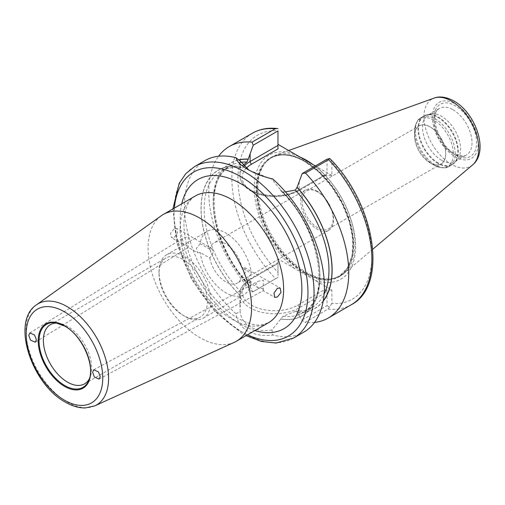 <?xml version="1.0" encoding="UTF-8"?>
<svg xmlns="http://www.w3.org/2000/svg" width="505" height="505" viewBox="0 0 505 505"><rect width="100%" height="100%" fill="white"/><g stroke="black" fill="none" stroke-linecap="round" stroke-linejoin="round"><path stroke-width="0.38" stroke-dasharray="2.52 1.89" d="M252.38 133.213A98.999 57.153 -120 0 0 275.629 278.722L252.494 292.079L252.936 291.827L247.961 283.223L246.888 283.318L241.018 292.067L240.487 295.823L240.096 311.566L235.986 313.712C236.864 321.035 240.771 326.811 247.702 331.059C254.836 334.929 263.206 336.235 272.814 334.979L271.974 329.973L283.002 316.307L296.145 311.13L301.933 320.113L305.001 322.392L328.13 309.041A98.999 57.153 -120 0 0 351.379 304.685M271.974 329.973C263.174 331.192 255.896 330.144 250.139 326.842C244.3 323.452 240.948 318.365 240.096 311.566M188.232 236.801L188.365 245.664C188.359 248.031 188.314 248.005 188.232 245.588L182.943 244.357L180.752 241.27L182.848 238.196L188.232 236.801M263.351 288.955L257.872 287.616L255.606 284.485L257.967 281.354L263.351 280.174L263.219 288.879C263.231 291.259 263.269 291.284 263.351 288.955C263.269 291.284 263.231 291.259 263.219 288.879M99.056 379.129L263.263 290.722L274.77 297.369M209.802 258.042A23.243 13.42 -120 0 0 225.792 281.859A23.243 13.42 -120 0 0 237.413 283.008A23.243 13.42 -120 0 0 241.781 276.506L245.676 271.987L244.691 267.581L241.781 267.719A23.243 13.42 -120 0 0 225.792 243.902A23.243 13.42 -120 0 0 214.17 242.754A23.243 13.42 -120 0 0 209.802 249.255L212.264 248.858L212.933 253.081L209.802 258.042L200.201 252.5L197.373 252.683L188.327 247.463L35.293 342.207M317.096 191.187A23.243 13.42 -120 0 0 305.474 190.038A23.243 13.42 -120 0 0 301.914 208.66A23.243 13.42 -120 0 0 317.096 229.144A23.243 13.42 -120 0 0 328.717 230.293A23.243 13.42 -120 0 0 332.284 211.671A23.243 13.42 -120 0 0 317.096 191.187M317.645 191.925A21.949 12.675 -120 0 0 306.668 190.839A21.949 12.675 -120 0 0 303.303 208.426A21.949 12.675 -120 0 0 317.645 227.768A21.949 12.675 -120 0 0 328.622 228.86A21.949 12.675 -120 0 0 331.987 211.267A21.949 12.675 -120 0 0 317.645 191.925M430.165 126.957A21.949 12.675 -120 0 0 419.194 125.871A21.949 12.675 -120 0 0 415.83 143.464A21.949 12.675 -120 0 0 430.165 162.806A21.949 12.675 -120 0 0 441.143 163.891A21.949 12.675 -120 0 0 444.507 146.305A21.949 12.675 -120 0 0 430.165 126.957M184.893 316.364L184.893 316.364A36.587 21.122 60 0 1 159.024 271.557A36.587 21.122 60 0 1 166.6 254.804A36.587 21.122 60 0 1 184.893 256.622A36.587 21.122 60 0 1 208.792 288.86A36.587 21.122 60 0 1 203.187 318.175A36.587 21.122 60 0 1 184.893 316.364L183.182 315.373A34.163 19.727 60 0 1 159.024 273.533A34.163 19.727 60 0 1 166.101 257.891A34.163 19.727 60 0 1 183.182 259.583A34.163 19.727 60 0 1 205.497 289.693A34.163 19.727 60 0 1 200.264 317.071A34.163 19.727 60 0 1 183.182 315.373L184.893 316.364M57.292 323.074A34.163 19.727 60 0 1 58.908 323.219A34.163 19.727 60 0 1 67.525 326.356A34.163 19.727 60 0 1 90.092 377.235A34.163 19.727 60 0 1 89.41 378.706M209.802 249.255L200.201 243.713A36.587 21.122 60 0 1 207.498 231.195A36.587 21.122 60 0 1 225.792 233.007A36.587 21.122 60 0 1 251.376 273.262L241.781 267.719M200.201 243.713L196.445 248.315L197.373 252.683M241.781 276.506L251.376 282.049A36.587 21.122 60 0 1 244.085 294.566A36.587 21.122 60 0 1 225.792 292.755A36.587 21.122 60 0 1 200.201 252.5M441.578 160.262A26.904 15.529 60 0 1 424.004 136.552A26.904 15.529 60 0 1 428.126 114.995A26.904 15.529 60 0 1 430.923 113.947A26.904 15.529 60 0 1 441.578 116.333A26.904 15.529 60 0 1 458.382 137.695A26.904 15.529 60 0 1 457.334 159.7A26.904 15.529 60 0 1 455.03 161.594A26.904 15.529 60 0 1 441.578 160.262M430.165 162.894L433.972 165.091A27.434 15.838 60 0 1 414.567 131.489A27.434 15.838 60 0 1 433.972 120.285A27.434 15.838 60 0 1 453.37 153.886A27.434 15.838 60 0 1 433.972 165.091L430.165 162.894A22.062 12.739 60 0 1 414.567 135.877A22.062 12.739 60 0 1 430.165 126.875A22.062 12.739 60 0 1 445.763 153.886A22.062 12.739 60 0 1 430.165 162.894M313.378 164.845A68.642 39.63 60 0 1 351.65 222.004A68.642 39.63 60 0 1 344.12 273.401A68.642 39.63 60 0 1 333.641 278.438A68.642 39.63 60 0 1 306.447 272.359A68.642 39.63 60 0 1 263.572 217.838A68.642 39.63 60 0 1 266.242 161.701A68.642 39.63 60 0 1 275.844 155.142A68.642 39.63 60 0 1 299.137 156.689M246.213 168.298A32.497 18.761 0 0 0 255.088 192.38A32.497 18.761 0 0 0 297.615 190.656L323.945 175.456L331.861 175.456L331.861 161.96A94.694 54.673 60 0 1 371.882 255.852A94.694 54.673 60 0 1 331.861 303.53L331.861 290.028L294.617 268.527A71.659 41.372 60 0 1 254.255 187.942A71.659 41.372 60 0 1 294.617 153.956M234.326 342.314A73.174 42.243 60 0 1 199.835 337.611A73.174 42.243 60 0 1 152.605 274.985A73.174 42.243 60 0 1 161.272 215.768M251.376 282.049L248.832 282.396L248.107 278.141L251.376 273.262M174.187 237.483L177.583 232.672L176.813 228.386L174.187 228.696L170.557 233.367L171.429 237.71L174.187 237.483M188.365 245.664C188.359 248.031 188.314 248.005 188.232 245.588M303.896 332.094A98.999 57.153 60 0 1 272.814 334.979M248.946 170.097L271.974 179.269L280.49 189.735A84.089 48.549 60 0 1 319.949 277.176A84.089 48.549 60 0 1 280.49 319.053M271.974 179.269L272.814 179.01M240.487 295.955A84.089 48.549 60 0 1 201.028 208.521A84.089 48.549 60 0 1 240.487 166.644L240.487 166.776A83.931 48.461 -120 0 0 201.135 208.584A83.931 48.461 -120 0 0 240.487 295.823M241.018 292.067A81.778 47.217 60 0 1 221.121 171.144A81.778 47.217 60 0 1 241.018 167.628L242.785 165.413M323.162 301.22A84.089 48.549 60 0 1 297.079 312.519M314.552 322.436A98.999 57.153 60 0 1 305.001 322.392M252.494 292.079A98.999 57.153 60 0 1 218.596 156.234M315.227 165.855A71.659 41.372 60 0 1 355.589 246.446A71.659 41.372 60 0 1 315.227 280.426M331.861 175.456L315.354 165.93M280.49 318.92A83.931 48.461 -120 0 0 319.835 277.112A83.931 48.461 -120 0 0 280.49 189.874L281.032 191.06L283.002 191.875A81.778 47.217 60 0 1 302.899 312.791A81.778 47.217 60 0 1 283.002 316.307M235.986 313.712A98.999 57.153 60 0 1 204.904 160.628M240.487 166.644L240.096 160.868M285.47 191.862L283.002 191.875M248.239 284.321A84.089 48.549 60 0 1 213.451 207.934A84.089 48.549 60 0 1 238.751 159.845M294.617 268.527L277.99 258.926L277.99 272.429A94.694 54.673 60 0 1 237.962 178.536A94.694 54.673 60 0 1 277.99 130.858L277.99 148.924M240.487 166.776L241.018 167.628L240.727 167.881C233.196 166.858 226.663 167.95 221.121 171.144L230.248 165.874A81.778 47.217 -120 0 0 246.888 283.318M326.988 159.208L326.988 173.701L299.143 189.779A34.649 20.004 180 0 1 261.382 194.116A34.649 20.004 180 0 1 239.989 175.633A34.649 20.004 180 0 1 243.864 166.442M252.936 291.827L277.99 277.359L277.99 263.496L250.139 279.574A34.649 20.004 0 0 0 239.989 293.721A34.649 20.004 0 0 0 250.139 307.867A34.649 20.004 0 0 0 299.143 307.867L326.988 291.789L326.988 305.651L301.933 320.113M331.861 290.028L323.945 290.028L297.615 305.228A32.497 18.761 180 0 1 251.66 305.228A32.497 18.761 180 0 1 251.66 278.697L277.99 263.496L277.99 258.926M330.605 159.327L331.861 161.96M323.945 175.456L326.097 174.945L326.988 173.701M331.861 303.53L329.506 307.103L326.988 305.651M329.506 307.103L328.13 309.041M326.988 291.789C326.798 290.728 325.782 290.141 323.945 290.028M275.629 278.722L277.99 277.359L277.99 272.429M277.99 263.496L277.99 262.77L277.99 263.496M452.991 109.743A26.904 15.529 60 0 1 470.565 133.446A26.904 15.529 60 0 1 466.443 155.003A26.904 15.529 60 0 1 452.991 153.671A26.904 15.529 60 0 1 435.417 129.968A26.904 15.529 60 0 1 439.539 108.411A26.904 15.529 60 0 1 452.991 109.743M455.276 154.991A30.13 17.397 -120 0 0 476.581 142.688A30.13 17.397 -120 0 0 455.276 105.785A30.13 17.397 -120 0 0 433.972 118.088A30.13 17.397 -120 0 0 455.276 154.991M195.29 195.997A73.174 42.243 -120 0 0 184.073 254.627A73.174 42.243 -120 0 0 231.877 319.109A73.174 42.243 -120 0 0 268.464 322.733L262.139 324.835C255.978 325.883 248.043 323.755 238.335 318.472C219.574 307.974 199.721 283.154 190.53 257.632C179.591 227.932 183.081 202.442 195.29 195.997M254.918 330.554A86.084 49.698 60 0 1 241.011 324.38A86.084 49.698 60 0 1 181.75 203.818M90.092 377.235L88.829 380.322A36.404 21.014 -120 0 0 64.785 326.11M174.37 208.073A94.694 54.673 -120 0 0 241.011 331.413A94.694 54.673 -120 0 0 247.538 334.815M293.55 338.072A98.999 57.153 60 0 1 244.054 333.167A98.999 57.153 60 0 1 179.376 245.929A98.999 57.153 60 0 1 194.551 166.6M299.143 315.701L299.143 307.867A2.153 1.244 -120 0 0 297.615 305.228M438.403 163.077A28.103 16.229 60 0 1 419.402 135.883A28.103 16.229 60 0 1 427.268 114.692A28.103 16.229 60 0 1 438.403 117.179A28.103 16.229 60 0 1 455.958 139.506A28.103 16.229 60 0 1 454.866 162.49A28.103 16.229 60 0 1 438.403 163.077M435.259 164.965A28.192 16.28 60 0 1 416.846 140.119A28.192 16.28 60 0 1 421.164 117.526A28.192 16.28 60 0 1 435.259 118.921A28.192 16.28 60 0 1 453.679 143.767A28.192 16.28 60 0 1 449.355 166.36A28.192 16.28 60 0 1 435.259 164.965M437.93 163.418A28.192 16.28 60 0 1 419.51 138.578A28.192 16.28 60 0 1 423.834 115.986A28.192 16.28 60 0 1 437.93 117.381A28.192 16.28 60 0 1 456.35 142.227A28.192 16.28 60 0 1 452.026 164.819A28.192 16.28 60 0 1 437.93 163.418M472.642 164.876A38.752 22.378 60 0 1 451.369 164.289A38.752 22.378 60 0 1 425.545 128.314A38.752 22.378 60 0 1 434.092 98.109M455.276 103.961A32.364 18.685 60 0 1 478.159 143.603A32.364 18.685 60 0 1 455.276 156.815A32.364 18.685 60 0 1 432.387 117.173A32.364 18.685 60 0 1 455.276 103.961M305.348 161.24A68.225 39.39 60 0 1 351.474 227.256A68.225 39.39 60 0 1 332.378 278.697A68.225 39.39 60 0 1 305.348 272.656A68.225 39.39 60 0 1 262.733 218.463A68.225 39.39 60 0 1 265.39 162.66A68.225 39.39 60 0 1 305.348 161.24M305.266 272.687A68.213 39.384 60 0 1 260.706 212.58A68.213 39.384 60 0 1 271.16 157.92A68.213 39.384 60 0 1 305.266 161.297A68.213 39.384 60 0 1 349.832 221.405A68.213 39.384 60 0 1 339.373 276.065A68.213 39.384 60 0 1 305.266 272.687M304.932 161.493A68.213 39.384 60 0 1 349.492 221.6A68.213 39.384 60 0 1 339.038 276.26A68.213 39.384 60 0 1 304.932 272.883A68.213 39.384 60 0 1 260.365 212.775A68.213 39.384 60 0 1 270.825 158.115A68.213 39.384 60 0 1 304.932 161.493M304.629 273.457A68.705 39.668 60 0 1 256.048 189.312A68.705 39.668 60 0 1 304.629 161.265A68.705 39.668 60 0 1 353.21 245.411A68.705 39.668 60 0 1 304.629 273.457M94.826 405.843A58.422 33.728 60 0 1 67.285 402.087A58.422 33.728 60 0 1 29.58 352.092A58.422 33.728 60 0 1 36.499 304.812M240.588 162.364A81.778 47.217 -120 0 0 230.248 165.874C202.846 178.562 211.614 245.177 247.961 283.223M323.219 300.904A83.931 48.461 60 0 1 297.079 312.38M295.387 311.32A81.778 47.217 -120 0 0 312.027 307.52A81.778 47.217 -120 0 0 324.103 294.087M248.239 284.182A83.931 48.461 60 0 1 213.552 207.883A83.931 48.461 60 0 1 238.909 159.965M299.143 181.945L299.143 189.779A2.153 1.244 60 0 1 298.695 190.764A2.153 1.244 60 0 1 297.615 190.656M250.139 287.408L250.139 279.574A2.153 1.244 60 0 1 250.587 278.59A2.153 1.244 60 0 1 251.66 278.697M455.03 161.594L466.443 155.003C465.541 155.496 462.649 157.617 454.607 153.514C437.538 145.238 429.086 111.403 439.539 108.411L428.126 114.995M172.912 208.918L176.927 243.397L191.54 279.29L214.391 310.96L241.901 333.382L246.086 335.655M29.814 332.947L182.848 238.196M305.474 190.038L214.17 242.754M306.668 190.839L419.194 125.871M159.024 273.533L159.024 271.557M50.443 324.665L166.101 257.891M58.908 323.219L55.6 322.764M166.6 254.804L207.498 231.195M430.923 113.947L427.268 114.692L421.164 117.526C417.263 119.357 415.066 124.009 414.567 131.489L414.567 135.877M372.778 249.199L344.12 273.401M266.242 161.701L270.825 158.115C280.174 152.99 291.473 154.12 304.717 161.512L318.731 172.009L331.558 186.421L342.068 203.496L349.365 221.764L352.806 239.629L352.111 255.543L347.364 268.105L339.373 276.065L333.641 278.438M244.691 267.581L280.149 288.052M248.832 282.396L257.872 287.616M212.264 248.858L176.813 228.386M281.032 191.06C320.195 227.944 331.716 299.654 302.899 312.791L312.027 307.52C307.444 310.165 302.154 311.37 296.145 311.13M182.943 244.357L171.429 237.71M288.664 150.522L275.844 155.142M457.334 159.7L454.866 162.49L449.355 166.36C445.82 168.821 440.695 168.399 433.972 165.091M203.187 318.175L244.085 294.566M84.606 383.838L200.264 317.071M328.622 228.86L441.143 163.891M328.717 230.293L237.413 283.008M93.766 369.755L257.967 281.354M239.989 162.389L239.989 175.633C240.222 181.686 243.713 186.711 250.474 190.701C257.215 194.507 265.226 196.458 274.505 196.546C283.829 196.502 291.89 194.57 298.695 190.764L326.097 174.945M239.989 306.964L239.989 293.721C239.376 288.904 242.911 283.861 250.587 278.59L277.99 262.77M247.671 169.377L250.108 170.785"/><path stroke-width="0.76" d="M28.747 335.377L29.814 332.947L34.58 335.023L36.36 339.777L35.293 342.207L30.534 340.13L28.747 335.377M100.217 376.642L99.056 379.129L94.328 376.919L92.604 372.248L93.766 369.755L98.494 371.97L100.217 376.642M89.41 378.706A34.163 19.727 60 0 1 84.606 383.838A34.163 19.727 60 0 1 67.525 382.146A34.163 19.727 60 0 1 45.204 352.042A34.163 19.727 60 0 1 50.443 324.665A34.163 19.727 60 0 1 57.292 323.074M299.137 156.689A68.642 39.63 60 0 1 306.447 160.268A68.642 39.63 60 0 1 313.378 164.845M277.99 144.354L315.354 165.93M277.39 288.279L280.149 288.052L281.026 292.389L277.39 297.066L274.77 297.369L273.994 293.089L277.39 288.279M199.835 218.122A73.174 42.243 60 0 1 247.639 282.598A73.174 42.243 60 0 1 236.422 341.235A73.174 42.243 60 0 1 234.326 342.314L94.826 405.843A58.422 33.728 60 0 0 105.873 359.648A58.422 33.728 60 0 0 67.285 306.693A58.422 33.728 60 0 0 36.499 304.812L161.272 215.768A73.174 42.243 60 0 1 163.248 214.499A73.174 42.243 60 0 1 199.835 218.122M235.98 157.743C236.87 161.524 240.778 165.406 247.702 169.396L247.696 169.39C254.848 173.524 263.219 176.731 272.814 179.01A98.999 57.153 60 0 1 303.896 332.094L293.55 338.072A98.999 57.153 60 0 0 308.725 258.743A98.999 57.153 60 0 0 244.054 171.504A98.999 57.153 60 0 0 194.551 166.6L204.904 160.628A98.999 57.153 60 0 1 235.98 157.743L240.096 160.868L248.946 170.097M242.785 165.413L246.888 162.08A81.778 47.217 -120 0 0 240.588 162.364M324.103 294.087A81.778 47.217 -120 0 0 295.387 190.076L297.079 187.317A84.089 48.549 60 0 1 323.162 301.22M328.244 318.036L351.379 304.685A98.999 57.153 -120 0 0 328.61 159.675L305.474 173.032A98.999 57.153 60 0 1 328.244 318.036A98.999 57.153 60 0 1 314.552 322.436M305.474 173.032L302.23 173.505L326.988 159.208L329.677 158.501L330.605 159.327C374.874 204.007 388.705 285.35 351.379 304.685M297.079 187.317L302.23 173.505M218.596 156.234A98.999 57.153 60 0 1 229.251 146.57A98.999 57.153 60 0 1 252.02 142.164L275.149 128.813A98.999 57.153 -120 0 0 252.38 133.213C259.665 129.078 267.902 127.506 277.081 128.485L275.149 128.813M295.387 190.076L285.47 191.862M238.909 159.965A83.931 48.461 60 0 1 248.239 159.258L248.239 159.119A84.089 48.549 60 0 0 238.751 159.845M250.139 153.653L250.139 161.486L277.99 145.408L277.99 130.921L253.226 145.213L248.239 159.119M253.226 145.213L252.02 142.164M248.239 159.258L246.888 162.08M277.99 128.661L277.081 128.485M277.99 145.408L277.99 148.924L251.66 164.125A32.497 18.761 0 0 0 246.213 168.298M328.61 159.675L329.677 158.501M236.422 341.235L268.464 322.733A73.174 42.243 -120 0 0 279.682 264.102A73.174 42.243 -120 0 0 231.877 199.62A73.174 42.243 -120 0 0 195.29 195.997L163.248 214.499M181.75 203.818A86.084 49.698 60 0 1 241.011 183.807A86.084 49.698 60 0 1 301.472 280.919A86.084 49.698 60 0 1 254.918 330.554M64.482 325.681A37.149 21.45 60 0 1 90.748 371.175A37.149 21.45 60 0 1 64.482 386.338A37.149 21.45 60 0 1 38.216 340.843A37.149 21.45 60 0 1 64.482 325.681M64.785 385.555A36.404 21.014 -120 0 0 88.829 380.322C95.653 366.188 82.031 335.2 64.659 326.072L55.6 322.764A36.404 21.014 -120 0 0 39.472 346.613A36.404 21.014 -120 0 0 64.785 385.555M247.538 334.815A94.694 54.673 -120 0 0 307.886 288.929A94.694 54.673 -120 0 0 241.011 176.775A94.694 54.673 -120 0 0 174.37 208.073M64.785 326.11A36.404 21.014 -120 0 0 55.6 322.764M451.369 101A38.752 22.378 60 0 1 476.108 133.326A38.752 22.378 60 0 1 472.642 164.876C489.383 151.298 475.47 112.849 453.938 101.006C444.678 95.887 437.658 96.606 434.092 98.109A38.752 22.378 60 0 1 451.369 101M64.482 311.812A54.13 31.253 60 0 1 102.755 378.106A54.13 31.253 60 0 1 64.482 400.206A54.13 31.253 60 0 1 26.21 333.912A54.13 31.253 60 0 1 64.482 311.812M297.079 187.456A83.931 48.461 60 0 1 323.219 300.904M243.864 166.442A34.649 20.004 180 0 1 250.139 161.486A2.153 1.244 -120 0 0 251.66 164.125M246.086 335.655L261.445 341.487L276.166 343.034L293.55 338.072M472.642 164.876L372.778 249.199M36.499 304.812C10.687 321.344 31.613 384.21 65.372 402.176C72.171 406.115 78.805 408.04 85.269 407.964L94.826 405.843M229.251 146.57L252.38 133.213M434.092 98.109L288.664 150.522M172.912 208.918L179.18 183.353L185.802 173.657L194.551 166.6"/></g></svg>
